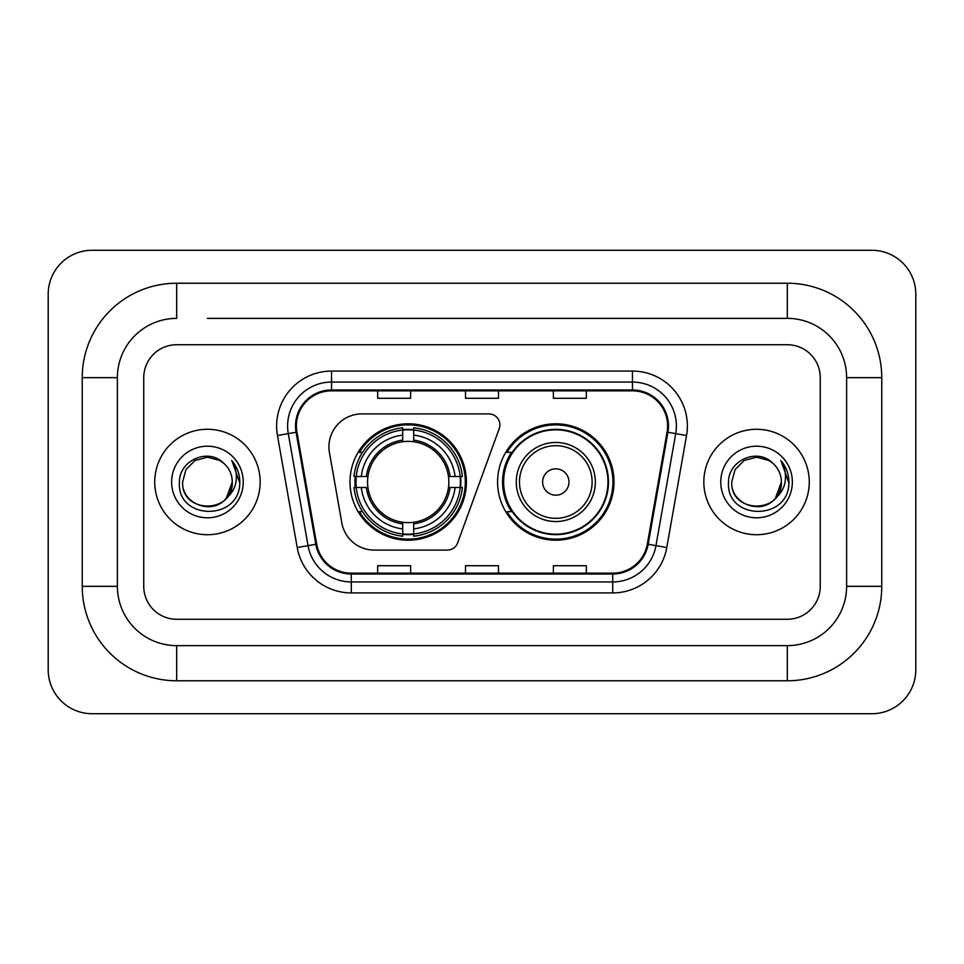 <?xml version="1.0" encoding="UTF-8"?>
<svg xmlns="http://www.w3.org/2000/svg" width="964" height="964" viewBox="0 0 964 964"><rect width="100%" height="100%" fill="white"/><g stroke="black" fill="none" stroke-linecap="round" stroke-linejoin="round"><path stroke-width="1.45" d="M328.929 446.862A32.945 32.945 0 0 0 329.435 452.574L341.822 522.862A32.945 32.945 0 0 0 374.273 550.095L447.332 550.095A10.978 10.978 0 0 0 457.647 542.865L499.219 428.643A10.978 10.978 0 0 0 488.905 413.905L361.874 413.905A32.945 32.945 0 0 0 328.929 446.862M497.593 482A58.202 58.202 0 0 0 555.806 540.202A58.202 58.202 0 0 0 614.008 482A58.202 58.202 0 0 0 555.806 423.798A58.202 58.202 0 0 0 497.593 482M349.992 482A58.202 58.202 0 0 0 408.194 540.202A58.202 58.202 0 0 0 466.407 482A58.202 58.202 0 0 0 408.194 423.798A58.202 58.202 0 0 0 349.992 482M355.222 487.495A53.261 53.261 0 0 1 355.222 476.505M511.559 511.655A53.261 53.261 0 0 1 511.559 452.345M154.734 482A52.719 52.719 0 0 0 207.441 534.719A52.719 52.719 0 0 0 260.16 482A52.719 52.719 0 0 0 207.441 429.281A52.719 52.719 0 0 0 154.734 482A52.719 52.719 0 0 0 207.441 534.719A52.719 52.719 0 0 0 260.16 482A52.719 52.719 0 0 0 207.441 429.281A52.719 52.719 0 0 0 154.734 482M703.841 482A52.719 52.719 0 0 0 756.559 534.719A52.719 52.719 0 0 0 809.266 482A52.719 52.719 0 0 0 756.559 429.281A52.719 52.719 0 0 0 703.841 482A52.719 52.719 0 0 0 756.559 534.719A52.719 52.719 0 0 0 809.266 482A52.719 52.719 0 0 0 756.559 429.281A52.719 52.719 0 0 0 703.841 482M296.394 425.992A35.138 35.138 0 0 1 331.544 390.842L632.456 390.842A35.138 35.138 0 0 1 667.064 432.089L647.314 544.118A35.138 35.138 0 0 1 612.706 573.158L351.294 573.158A35.138 35.138 0 0 1 316.686 544.118L296.936 432.089A35.138 35.138 0 0 1 296.394 425.992M295.526 425.992A36.017 36.017 0 0 0 296.069 432.246L315.818 544.262A36.017 36.017 0 0 0 351.294 574.026L612.706 574.026A36.017 36.017 0 0 0 648.182 544.262L667.932 432.246A36.017 36.017 0 0 0 632.456 389.974L331.544 389.974A36.017 36.017 0 0 0 295.526 425.992M277.463 435.523A54.912 54.912 0 0 1 331.544 371.08L632.456 371.08A54.912 54.912 0 0 1 686.537 435.523L666.787 547.54A54.912 54.912 0 0 1 612.706 592.92L351.294 592.92A54.912 54.912 0 0 1 297.213 547.54L277.463 435.523L288.284 433.619A43.934 43.934 0 0 1 331.544 382.057L632.456 382.057A43.934 43.934 0 0 1 675.716 433.619L655.966 545.636A43.934 43.934 0 0 1 612.706 581.943L351.294 581.943A43.934 43.934 0 0 1 308.034 545.636L288.284 433.619A43.934 43.934 0 0 1 287.609 425.992M820.256 377.671A32.945 32.945 0 0 0 787.311 344.726L176.689 344.726A32.945 32.945 0 0 0 143.744 377.671L143.744 586.329A32.945 32.945 0 0 0 176.689 619.274L787.311 619.274A32.945 32.945 0 0 0 820.256 586.329L820.256 377.671A32.945 32.945 0 0 0 787.311 344.726L176.689 344.726A32.945 32.945 0 0 0 143.744 377.671L143.744 586.329A32.945 32.945 0 0 0 176.689 619.274L787.311 619.274A32.945 32.945 0 0 0 820.256 586.329L820.256 377.671M648.182 544.262L655.966 545.636L675.716 433.619L686.537 435.523M465.528 390.842L465.528 398.289L498.472 398.289L498.472 390.842M377.671 390.842L377.671 398.289L410.616 398.289L410.616 390.842M553.384 390.842L553.384 398.289L586.329 398.289L586.329 390.842M498.472 573.158L498.472 565.711L465.528 565.711L465.528 573.158M410.616 573.158L410.616 565.711L377.671 565.711L377.671 573.158M586.329 573.158L586.329 565.711L553.384 565.711L553.384 573.158M207.441 318.361L787.311 318.361L207.441 318.361M881.759 377.671L846.609 377.671L846.609 586.329L846.609 377.671A59.31 59.31 0 0 0 787.311 318.361L787.311 283.223L176.689 283.223A94.448 94.448 0 0 0 82.241 377.671L82.241 586.329A94.448 94.448 0 0 0 176.689 680.777L787.311 680.777A94.448 94.448 0 0 0 881.759 586.329L881.759 377.671A94.448 94.448 0 0 0 787.311 283.223M787.311 680.777L787.311 645.639L176.689 645.639L787.311 645.639A59.31 59.31 0 0 0 846.609 586.329L881.759 586.329M82.241 586.329L117.391 586.329L117.391 377.671L117.391 586.329A59.31 59.31 0 0 0 176.689 645.639L176.689 680.777M176.689 283.223L176.689 318.361A59.31 59.31 0 0 0 117.391 377.671L82.241 377.671M915.8 294.201A43.934 43.934 0 0 0 871.866 250.279L92.134 250.279A43.934 43.934 0 0 0 48.2 294.201L48.2 669.799A43.934 43.934 0 0 0 92.134 713.721L871.866 713.721A43.934 43.934 0 0 0 915.8 669.799L915.8 294.201M223.708 463.25A24.823 24.823 0 0 1 232.264 482C233.782 514.017 181.099 514.017 182.618 482L185.944 469.589L195.029 460.503L207.441 457.177L219.852 460.503L223.708 463.25C208.465 447.284 179.147 460.431 179.425 482C176.629 520.319 238.759 521.319 239.759 483.856L239.807 482C239.723 473.854 237.011 466.709 231.685 460.551C235.734 467.203 237.156 474.348 235.963 482C234.806 488.507 231.637 493.821 226.468 497.942A24.823 24.823 0 0 0 232.264 482L226.395 498.027M226.468 497.942C213.285 515.752 181.328 504.365 182.618 482M171.64 482A35.801 35.801 0 0 0 207.441 517.801A35.801 35.801 0 0 0 243.241 482A35.801 35.801 0 0 0 207.441 446.199A35.801 35.801 0 0 0 171.64 482M231.926 460.828L239.795 482.94M413.689 533.984L413.689 536.189A54.478 54.478 0 0 0 462.395 487.495L460.19 487.495A52.273 52.273 0 0 1 413.689 533.984L413.689 528.899A47.224 47.224 0 0 0 455.104 487.495L448.465 487.495A40.633 40.633 0 0 0 413.689 441.741L413.689 430.016A52.273 52.273 0 0 1 460.19 476.505L462.395 476.505A54.478 54.478 0 0 0 413.689 427.811L413.689 430.016M356.21 487.495L354.005 487.495A54.478 54.478 0 0 0 402.711 536.189L402.711 533.984A52.273 52.273 0 0 1 356.21 487.495L361.295 487.495A47.224 47.224 0 0 0 402.711 528.899L402.711 522.259A40.633 40.633 0 0 0 448.465 487.495L450.08 487.495A42.247 42.247 0 0 1 413.689 523.886L413.689 528.899M402.711 430.016L402.711 427.811A54.478 54.478 0 0 0 354.005 476.505L356.21 476.505A52.273 52.273 0 0 1 402.711 430.016L402.711 435.101A47.224 47.224 0 0 0 361.295 476.505L367.935 476.505A40.633 40.633 0 0 0 402.711 522.259L402.711 523.886A42.247 42.247 0 0 1 366.32 487.495L361.295 487.495M356.319 487.495A52.164 52.164 0 0 1 356.319 476.505M413.689 430.125A52.164 52.164 0 0 0 402.711 430.125M460.081 476.505A52.164 52.164 0 0 1 460.081 487.495M460.19 476.505L455.104 476.505A47.224 47.224 0 0 0 413.689 435.101M455.104 487.495L460.19 487.495M402.711 528.899L402.711 533.984M448.465 476.505L455.104 476.505M413.689 522.331L413.689 523.886M402.711 522.259A40.633 40.633 0 0 1 367.935 487.495L366.32 487.495M413.689 533.875A52.164 52.164 0 0 1 402.711 533.875M361.295 476.505L356.21 476.505M402.711 441.669L402.711 435.101M413.689 441.741A40.633 40.633 0 0 0 367.935 476.505L366.32 476.505A42.247 42.247 0 0 1 402.711 440.114M413.689 441.669L413.689 440.114A42.247 42.247 0 0 1 450.08 476.505M362.5 452.345L359.391 452.345A57.105 57.105 0 0 1 465.311 482A57.105 57.105 0 0 1 359.391 511.655L362.5 511.655M568.977 482A13.183 13.183 0 0 0 555.806 468.817A13.183 13.183 0 0 0 542.624 482A13.183 13.183 0 0 0 555.806 495.183A13.183 13.183 0 0 0 568.977 482M595.342 482A39.536 39.536 0 0 0 555.806 442.464A39.536 39.536 0 0 0 516.27 482A39.536 39.536 0 0 0 555.806 521.536A39.536 39.536 0 0 0 595.342 482A39.536 39.536 0 0 1 555.806 521.536A39.536 39.536 0 0 1 516.27 482M607.971 482A52.164 52.164 0 0 0 555.806 429.836A52.164 52.164 0 0 0 503.63 482A52.164 52.164 0 0 0 555.806 534.164A52.164 52.164 0 0 0 607.971 482M612.911 482A57.105 57.105 0 0 1 506.992 511.655L512.282 511.655A52.659 52.659 0 0 0 590.643 521.488A52.659 52.659 0 0 0 590.643 442.512A52.659 52.659 0 0 0 512.282 452.345L506.992 452.345A57.105 57.105 0 0 1 612.911 482M772.815 463.25A24.823 24.823 0 0 1 781.382 482C782.901 514.017 730.218 514.017 731.736 482L735.062 469.589L744.148 460.503L756.559 457.177L768.971 460.503L772.815 463.25C757.584 447.284 728.266 460.431 728.531 482C725.747 520.319 787.865 521.319 788.877 483.856L788.926 482C788.829 473.854 786.13 466.709 780.804 460.551C784.853 467.203 786.275 474.348 785.082 482C783.925 488.507 780.756 493.821 775.574 497.942A24.823 24.823 0 0 0 781.382 482L775.514 498.027M775.574 497.942C762.404 515.752 730.447 504.365 731.736 482M720.759 482A35.801 35.801 0 0 0 756.559 517.801A35.801 35.801 0 0 0 792.36 482A35.801 35.801 0 0 0 756.559 446.199A35.801 35.801 0 0 0 720.759 482M781.045 460.828L788.914 482.94M632.456 371.08L632.456 389.974M288.284 433.619L296.069 432.246M351.294 592.92L351.294 574.026M612.706 574.026L612.706 592.92M297.213 547.54L315.818 544.262M667.932 432.246L675.716 433.619M331.544 371.08L331.544 389.974M655.966 545.636L666.787 547.54M413.689 522.259A40.633 40.633 0 0 0 448.465 487.495M402.711 534.369A52.659 52.659 0 0 0 413.689 534.369M460.563 487.495A52.659 52.659 0 0 0 460.563 476.505M413.689 429.631A52.659 52.659 0 0 0 402.711 429.631M592.125 482A36.319 36.319 0 0 0 555.806 445.681A36.319 36.319 0 0 0 519.476 482A36.319 36.319 0 0 0 555.806 518.319A36.319 36.319 0 0 0 592.125 482"/></g></svg>

